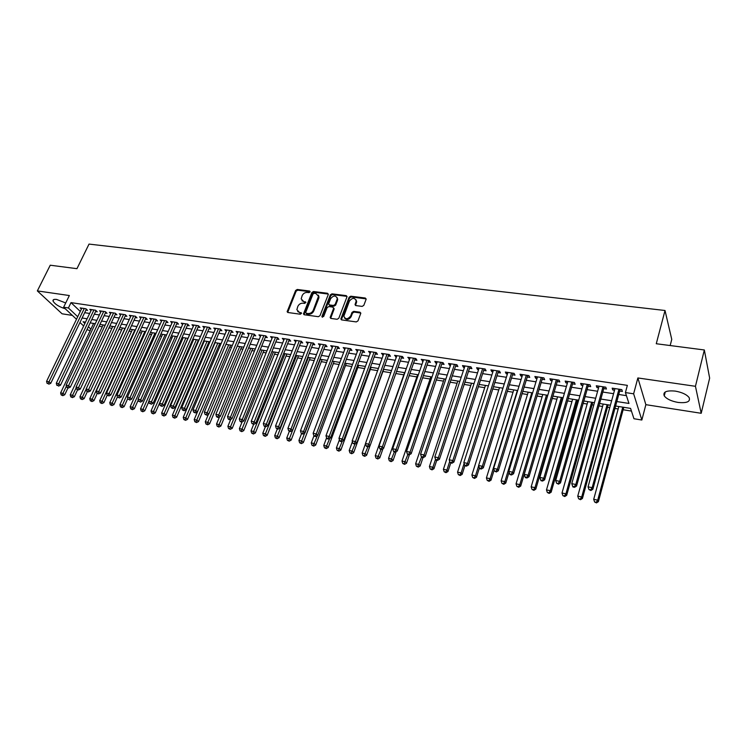 <?xml version="1.0" encoding="UTF-8"?>
<svg xmlns="http://www.w3.org/2000/svg" width="747" height="747" viewBox="0 0 747 747"><rect width="100%" height="100%" fill="white"/><g stroke="black" fill="none" stroke-linecap="round" stroke-linejoin="round"><path stroke-width="1.12" d="M310.126 291.937L309.622 291.022L297.241 289.462L295.625 290.462L287.147 311.704L287.931 312.507L300.369 314.226L301.583 313.18L299.407 312.367L296.858 309.706L297.838 306.382C298.968 304.169 300.714 303.095 303.077 303.17L304.692 303.385L305.897 302.348L303.73 301.545L301.181 298.893L302.152 295.635C303.273 293.431 305.009 292.366 307.372 292.432L308.987 292.637L310.126 291.937M675.241 391.101C666.436 390.298 662.766 391.904 664.251 395.891C666.66 399.01 671.254 401.195 678.033 402.428C686.904 403.296 690.601 401.69 689.136 397.609C686.68 394.491 682.048 392.315 675.241 391.101M65.717 302.965L56.613 299.444C53.952 299.108 52.748 299.622 53.018 300.985C54.764 304.122 58.854 306.718 65.288 308.791M362.136 306.401L363.817 305.364L366.086 299.37L365.292 298.025L350.801 296.204L349.129 297.222L340.865 318.941L341.715 319.912L356.282 321.92L357.981 320.883L360.81 313.217L359.951 312.19L353.704 311.359L352.014 312.395L350.642 316.009C347.635 319.567 345.375 319.604 343.853 316.14L349.447 301.06C352.481 297.521 354.732 297.483 356.216 300.966L355.04 304.599L355.899 305.588L362.136 306.401M704.337 349.969L709.65 378.131L701.2 413.287L695.448 386.302L704.337 349.969L656.268 343.741L665.017 310.5L89.024 244.092L76.95 268.677L50.245 265.213L37.35 290.91L69.35 295.541L63.626 307.232L68.407 307.96L71.002 302.619L627.359 385.359L625.416 392.567L633.633 393.809L641.85 420.019L633.951 418.74L630.58 408.394L615.509 406.004M695.448 386.302L637.863 377.954L633.633 393.809M328.25 294.589L327.513 293.272L313.535 291.517L311.901 292.516L303.487 313.908L304.29 314.758L318.334 316.691L319.996 315.682L328.25 294.589M331.995 293.842L346.235 295.625L347.075 296.587L338.811 318.259L337.13 319.286L330.986 318.437L330.155 317.503L333.582 308.446L332.835 307.101L328.801 306.569L327.139 307.587L323.638 316.551L321.957 316.317L330.342 294.85L331.995 293.842L332.49 294.561L346.72 296.354L346.235 295.625M37.35 290.91L62.094 313.805L72.356 315.402M85.905 310.098L87.595 310.36L85.942 308.772L80.172 307.895L81.404 309.071M95.569 311.564L97.269 311.826L95.625 310.229L89.799 309.351L91.041 310.556M105.327 313.049L107.045 313.31L105.42 311.704L99.528 310.817L100.789 312.041M115.187 314.543L116.924 314.804L115.309 313.198L109.361 312.302L110.631 313.553M125.16 316.056L126.915 316.317L125.319 314.711L119.305 313.805L120.575 315.075M135.235 317.578L137.009 317.848L135.422 316.233L129.343 315.318L130.632 316.625M145.422 319.128L147.215 319.399L145.646 317.774L139.502 316.849L140.8 318.185M155.721 320.687L157.533 320.958L155.983 319.333L149.764 318.399L151.081 319.763M166.133 322.265L167.963 322.545L166.422 320.911L160.147 319.968L161.473 321.359M176.656 323.862L178.514 324.142L176.992 322.508L170.633 321.546L171.978 322.975M187.301 325.477L189.178 325.757L187.665 324.114L181.25 323.152L182.595 324.609M198.058 327.102L199.953 327.391L198.469 325.748L191.97 324.768L193.333 326.262M208.945 328.755L210.859 329.044L209.384 327.391L202.82 326.402L204.192 327.933M219.945 330.426L221.887 330.716L220.43 329.063L213.791 328.054L215.173 329.623M231.075 332.107L233.036 332.406L231.607 330.744L224.884 329.735L226.285 331.341M242.336 333.816L244.316 334.114L242.896 332.452L236.108 331.425L237.518 333.069M253.719 335.543L255.726 335.851L254.325 334.17L247.453 333.134L248.891 334.815M265.241 337.289L267.267 337.597L265.885 335.917L258.938 334.871L260.395 336.552M276.885 339.054L278.939 339.371L277.585 337.681L270.554 336.626L272.029 338.316M288.678 340.847L290.751 341.155L289.416 339.465L282.301 338.391L283.813 340.109M300.602 342.649L302.703 342.966L301.386 341.276L294.187 340.184L295.728 341.911M312.666 344.479L314.795 344.806L313.507 343.106L306.214 342.005L307.783 343.741M324.88 346.328L327.027 346.655L325.757 344.955L318.39 343.835L319.977 345.59M337.233 348.205L339.409 348.532L338.167 346.823L330.706 345.693L332.331 347.458M349.736 350.1L351.94 350.436L350.716 348.718L343.172 347.579L344.825 349.353M362.388 352.024L364.62 352.36L363.425 350.632L355.787 349.484L357.468 351.277M375.199 353.957L377.459 354.302L376.292 352.575L368.551 351.407L370.269 353.21M388.169 355.927L390.457 356.272L389.308 354.536L381.484 353.359L383.22 355.18M401.298 357.916L403.613 358.271L402.493 356.524L394.565 355.329L396.34 357.169M414.585 359.933L416.929 360.287L415.836 358.541L407.815 357.327L409.617 359.176M428.04 361.968L430.412 362.332L429.357 360.577L421.224 359.354L423.063 361.221M441.664 364.041L444.063 364.405L443.036 362.65L434.81 361.408L435.856 363.154L436.687 363.285M455.465 366.133L457.892 366.497L456.893 364.732L448.555 363.481L449.573 365.236L450.469 365.376M469.433 368.243L471.899 368.616L470.927 366.852L462.486 365.582L463.476 367.347L464.429 367.487M483.58 370.391L486.082 370.773L485.139 368.999L476.595 367.711L477.548 369.476L478.575 369.634M497.913 372.566L500.443 372.949L499.538 371.175L490.882 369.868L491.806 371.642L492.899 371.801M512.433 374.77L514.991 375.153L514.123 373.369L505.355 372.043L506.242 373.827L507.409 374.004M527.139 376.992L529.735 377.394L528.904 375.601L520.015 374.256L520.864 376.049L522.106 376.236M542.042 379.252L544.675 379.653L543.872 377.861L534.871 376.497L535.683 378.29L537 378.496M557.141 381.549L559.802 381.95L559.045 380.148L549.923 378.776L550.698 380.568L552.098 380.783M572.445 383.865L575.143 384.275L574.415 382.464L565.171 381.073L565.918 382.875L567.384 383.099M587.945 386.218L590.681 386.629L589.999 384.817L580.624 383.407L581.334 385.209L582.884 385.452M603.66 388.599L606.433 389.019L605.789 387.198L596.293 385.769L596.956 387.581L598.59 387.833M71.002 302.619L80.274 311.434M84.663 312.694L89.659 313.46M94.327 314.179L99.407 314.954M104.085 315.673L109.258 316.467M113.955 317.176L119.221 317.989M123.927 318.708L129.296 319.529M134.002 320.248L139.474 321.089M144.199 321.808L149.764 322.667M154.498 323.386L160.166 324.254M164.91 324.982L170.68 325.869M175.442 326.598L181.316 327.494M186.087 328.222L192.072 329.147M196.853 329.875L202.951 330.809M207.741 331.547L213.95 332.49M218.75 333.227L225.071 334.198M229.889 334.936L236.323 335.917M241.15 336.654L247.705 337.663M252.542 338.4L259.218 339.427M264.065 340.165L270.862 341.211M275.718 341.949L282.646 343.013M287.511 343.76L294.561 344.834M299.444 345.581L306.625 346.683M311.518 347.43L318.829 348.55M323.731 349.307L331.182 350.446M336.094 351.193L343.685 352.36M348.606 353.116L356.338 354.293M361.268 355.049L369.149 356.263M374.088 357.019L382.109 358.243M387.058 358.999L395.238 360.25M400.196 361.016L408.525 362.286M413.493 363.051L421.98 364.349M426.957 365.115L435.604 366.432M440.59 367.197L449.405 368.551M454.4 369.317L463.373 370.689M468.378 371.455L477.529 372.856M482.534 373.621L491.862 375.05M496.876 375.816L506.382 377.272M511.415 378.047L521.089 379.523M526.131 380.298L536.001 381.81M541.043 382.585L551.099 384.117M556.151 384.892L566.403 386.46M571.464 387.235L581.913 388.842M586.983 389.617L597.637 391.251M602.708 392.026L613.567 393.688M618.647 394.463L626.425 395.658M619.59 391.008L622.4 391.437L621.793 389.617L612.167 388.16L612.792 389.981L614.51 390.242M99.08 326.271L102.274 326.775M108.959 327.84L111.919 328.316M118.95 329.427L121.677 329.866M129.044 331.042L131.528 331.435M139.241 332.667L141.482 333.022M149.559 334.311L151.548 334.628M159.989 335.973L161.716 336.243M170.54 337.653L172.006 337.887M181.204 339.353L182.399 339.54M191.979 341.071L192.903 341.211M197.553 341.958L198.086 342.042M202.885 342.808L203.529 342.901M208.189 343.648L209.104 343.797M218.936 345.357L220.244 345.572M229.805 347.094L231.523 347.364M240.795 348.84L242.924 349.185M251.907 350.614L254.456 351.015M263.149 352.407L266.119 352.873M274.513 354.218L277.931 354.76M286.017 356.048L289.873 356.664M297.642 357.897L301.956 358.588M309.407 359.774L314.188 360.53M321.303 361.669L326.57 362.51M333.339 363.584L339.101 364.499M345.525 365.526L351.781 366.525M357.841 367.487L364.62 368.57M370.316 369.476L377.618 370.643M382.931 371.483L390.774 372.734M395.742 373.528L403.8 374.807M409.076 375.648L416.873 376.89M422.578 377.805L430.104 379M436.248 379.98L443.494 381.129M450.086 382.184L457.061 383.295M464.111 384.416L470.787 385.48M478.313 386.675L484.7 387.693M492.693 388.972L498.772 389.943M507.269 391.288L513.04 392.212M522.032 393.641L527.475 394.509M536.99 396.031L542.107 396.844M552.145 398.44L556.926 399.206M561.847 399.99L562.435 400.084M567.505 400.887L571.931 401.597M576.861 402.381L577.991 402.558M583.08 403.371L587.142 404.015M592.072 404.799L593.762 405.07M598.851 405.882L602.558 406.471M607.498 407.255L609.757 407.619M614.846 408.432L618.171 408.954M623.119 409.748L631.448 411.074M92.749 323.292L93.375 323.89M670.171 345.544L671.758 339.39L665.017 310.5M637.863 377.954L645.856 404.669L701.2 413.287M645.856 404.669L641.85 420.019M90.256 330.463L88.071 330.109L87.147 329.24M616.723 401.531L628.965 403.445L625.416 392.567M82.114 317.998L87.11 318.782M91.788 319.511L96.867 320.304M101.555 321.033L106.728 321.845M111.424 322.573L116.7 323.404M121.406 324.133L126.775 324.973M131.491 325.711L136.962 326.57M141.687 327.307L147.262 328.176M151.996 328.913L157.673 329.8M162.426 330.548L168.196 331.444M172.959 332.191L178.841 333.115M183.613 333.853L189.607 334.796M194.388 335.543L200.485 336.495M205.285 337.242L211.494 338.214M216.303 338.961L222.634 339.95M227.452 340.707L233.895 341.715M238.723 342.471L245.277 343.489M250.124 344.246L256.809 345.291M261.655 346.048L268.462 347.112M273.327 347.878L280.256 348.961M285.13 349.717L292.189 350.819M297.073 351.585L304.262 352.705M309.155 353.471L316.485 354.62M321.387 355.385L328.848 356.552M333.769 357.318L341.37 358.504M346.291 359.279L354.031 360.484M358.971 361.259L366.861 362.491M371.801 363.257L379.84 364.517M384.789 365.292L392.978 366.572M397.946 367.347L406.284 368.654M411.261 369.429L419.758 370.755M424.744 371.53L433.4 372.884M438.396 373.668L447.21 375.041M452.215 375.825L461.207 377.235M466.221 378.01L475.381 379.448M480.396 380.232L489.733 381.689M494.766 382.473L504.281 383.958M509.314 384.752L519.006 386.264M524.058 387.049L533.937 388.599M538.989 389.383L549.064 390.961M554.125 391.745L564.396 393.352M569.466 394.145L579.933 395.779M585.004 396.573L595.676 398.244M600.756 399.038L611.634 400.737M68.407 307.96L77.716 316.728M83.664 325.981L79.948 322.508M76.493 319.268L63.626 307.232M85.503 322.144L83.076 321.761L84.878 323.451M88.351 326.719L90.891 329.119M610.411 405.201L599.524 403.483M594.435 402.67L583.752 400.98M578.673 400.177L568.196 398.524M563.117 397.721L552.845 396.097M547.775 395.294L537.691 393.697M532.639 392.894L522.741 391.325M517.69 390.532L507.988 388.991M502.946 388.197L493.422 386.694M488.389 385.891L479.042 384.416M474.018 383.622L464.849 382.165M459.835 381.372L450.833 379.952M445.828 379.159L436.995 377.758M431.999 376.974L423.334 375.601M418.348 374.807L409.842 373.463M404.865 372.678L396.517 371.362M391.549 370.568L383.351 369.27M378.393 368.486L370.353 367.216M365.404 366.432L357.514 365.19M352.575 364.405L344.825 363.182M339.894 362.398L332.294 361.193M327.373 360.418L319.903 359.232M315.001 358.457L307.671 357.299M302.768 356.524L295.569 355.385M290.686 354.61L283.617 353.49M278.743 352.724L271.805 351.622M266.94 350.857L260.133 349.773M255.278 349.008L248.592 347.953M243.746 347.187L237.182 346.141M232.354 345.385L225.902 344.358M221.084 343.601L214.753 342.593M209.944 341.837L203.726 340.856M198.926 340.09L192.829 339.129M188.039 338.372L182.044 337.42M177.272 336.664L171.39 335.739M166.618 334.983L160.848 334.068M156.095 333.311L150.418 332.415M145.674 331.668L140.1 330.781M135.375 330.034L129.903 329.166M125.179 328.428L119.809 327.569M115.103 326.831L109.828 325.991M105.131 325.253L99.949 324.431M95.261 323.694L90.172 322.881M248.863 334.805L215.864 414.342L218.759 414.912L220.29 416.434L254.353 334.198M260.329 336.542L260.89 335.16M271.917 338.307L272.487 336.916M283.645 340.081L284.215 338.68M295.513 341.883L296.073 340.473M307.521 343.704L308.081 342.285M319.669 345.544L320.22 344.115M331.967 347.402L332.508 345.973M344.404 349.288L344.946 347.85M356.991 351.202L357.542 349.745M369.737 353.135L370.279 351.669M382.641 355.086L383.174 353.611M395.695 357.066L396.227 355.581M408.917 359.074L409.449 357.58M422.298 361.1L422.821 359.596M435.856 363.154L436.369 361.641M449.573 365.236L450.096 363.714M463.476 367.347L463.98 365.806M477.548 369.476L478.052 367.926M491.806 371.642L492.301 370.082M506.242 373.827L506.737 372.258M520.864 376.049L521.359 374.462M535.683 378.29L536.169 376.693M550.698 380.568L551.183 378.962M565.918 382.875L566.385 381.259M581.334 385.209L581.801 383.584M596.956 387.581L597.413 385.938M612.792 389.981L613.25 388.328M301.984 300.752L303.73 301.545M305.336 301.76L305.859 302.47L304.244 302.264M297.689 311.574L299.407 312.367M301.022 312.582L301.545 313.292L299.93 313.068M309.622 291.022L310.136 291.741L297.764 290.181L296.148 291.181L287.688 312.442M328.335 294.085L314.039 292.236L312.405 293.235L304.01 314.683M314.188 293.291L313.04 294.001L305.738 312.367L306.242 313.301L307.96 313.535C310.35 313.619 312.106 312.545 313.236 310.294L318.493 296.298L315.897 293.506L314.188 293.291M306.093 313.264L306.765 314.001L306.242 313.301M318.222 295.084L318.997 297.017L318.726 298.417L313.759 311.004C312.629 313.254 310.864 314.328 308.474 314.244L306.765 314.001M333.666 307.913L334.086 309.155L330.66 318.343M332.49 294.561L330.837 295.579L322.405 317.251M337.037 299.538L337.261 298.473C335.748 295.158 333.526 295.233 330.604 298.707L328.605 304.01L329.436 304.925L333.47 305.458L335.142 304.44L337.037 299.538L337.532 300.257L337.065 297.437M329.11 304.832L329.941 305.644L329.436 304.925M337.532 300.257L335.636 305.159L333.974 306.177L329.941 305.644M356.03 299.827L356.692 301.695L355.516 305.476M344.554 318.017C346.739 320.267 348.933 319.837 351.127 316.719L350.642 316.009M360.81 313.04L354.19 312.087L352.5 313.114L351.127 316.719M366.161 298.884L351.277 296.933L349.605 297.95L341.37 319.809M93.599 323.423L60.61 392.894L63 393.38L64.718 394.789L67.958 387.945M62.113 395.098L61.151 394.911L62.804 395.667L62.113 395.098L66.39 386.218M61.151 394.911L60.61 392.894M64.718 394.789L62.804 395.667M84.252 308.511L48.985 381.838L46.566 381.372L81.853 308.156M86.363 309.174L50.759 383.304L48.985 381.838L48.088 383.603L47.117 383.416L48.088 383.603M48.798 384.191L50.759 383.304M46.566 381.372L47.117 383.416M103.142 324.936L70.227 394.818L72.646 395.303L74.345 396.722L77.585 389.831M71.749 397.03L70.778 396.844L72.431 397.6L71.749 397.03L76.213 387.721M70.778 396.844L70.227 394.818M74.345 396.722L72.431 397.6M112.788 326.458L79.948 396.76L82.394 397.245L84.084 398.665L87.315 391.717M81.488 398.991L80.508 398.795L82.161 399.552L81.488 398.991L86.129 389.234M80.508 398.795L79.948 396.76M84.084 398.665L82.161 399.552M122.536 328.008L89.771 398.721L92.245 399.215L93.926 400.635L97.222 393.492M91.33 400.962L90.34 400.765L92.002 401.531L91.33 400.962L124.992 328.391M90.34 400.765L89.771 398.721M93.926 400.635L92.002 401.531M132.387 329.567L99.706 400.709L102.208 401.204L103.87 402.633L107.232 395.284M101.275 402.96L100.275 402.764L101.947 403.529L101.275 402.96L134.862 329.959M100.275 402.764L99.706 400.709M103.87 402.633L101.947 403.529M93.926 309.977L58.733 383.734L56.286 383.258L91.498 309.603M96.027 310.612L60.498 385.209L58.733 383.734L57.827 385.508L56.847 385.321L57.827 385.508M58.527 386.096L60.498 385.209M56.286 383.258L56.847 385.321M103.693 311.443L68.584 385.657L66.109 385.172L101.247 311.079M105.794 312.078L70.33 387.133L68.584 385.657L67.66 387.441L66.679 387.245L67.66 387.441M68.369 388.02L70.33 387.133M66.109 385.172L66.679 387.245M113.572 312.937L78.538 387.6L76.035 387.114L111.098 312.563M115.664 313.544L80.284 389.075L78.538 387.6L77.613 389.383L76.614 389.187L77.613 389.383M78.314 389.971L80.284 389.075M76.035 387.114L76.614 389.187M123.554 314.44L88.613 389.56L86.082 389.066L121.051 314.067M125.636 315.038L90.34 391.036L88.613 389.56L87.67 391.353L86.661 391.157L87.67 391.353M88.361 391.951L90.34 391.036M86.082 389.066L86.661 391.157M142.341 331.136L109.753 402.708L112.274 403.212L113.927 404.641L117.419 396.956M111.34 404.977L110.323 404.781L112.003 405.546L111.34 404.977L144.843 331.537M110.323 404.781L109.753 402.708M113.927 404.641L112.003 405.546M133.648 315.962L98.791 391.54L96.232 391.045L131.117 315.589M135.73 316.541L100.509 393.025L98.791 391.54L97.848 393.352L96.821 393.146L97.848 393.352M98.529 393.94L100.509 393.025M96.232 391.045L96.821 393.146M152.407 332.732L119.903 404.734L122.452 405.248L124.095 406.676L127.774 398.487M121.509 407.022L120.482 406.816L122.163 407.591L121.509 407.022L154.937 333.134M120.482 406.816L119.903 404.734M124.095 406.676L122.163 407.591M143.854 317.503L109.09 393.548L106.504 393.043L141.286 317.12M145.926 318.063L110.789 395.032L109.09 393.548L108.128 395.359L107.092 395.163L108.128 395.359M108.81 395.957L110.789 395.032M106.504 393.043L107.092 395.163M162.575 334.339L130.165 406.788L132.751 407.302L134.367 408.74L138.251 400.037M131.789 409.085L130.753 408.88L132.434 409.655L131.789 409.085L165.134 334.74M130.753 408.88L130.165 406.788M134.367 408.74L132.434 409.655M154.162 319.062L119.501 395.574L116.887 395.07L151.576 318.67M156.235 319.595L121.182 397.068L119.501 395.574L118.53 397.404L117.484 397.199L118.53 397.404M119.203 397.992L121.182 397.068M116.887 395.07L117.484 397.199M172.856 335.963L140.539 408.861L143.153 409.384L144.759 410.822L148.84 401.587M142.182 411.167L141.136 410.962L142.826 411.746L142.182 411.167L175.442 336.374M141.136 410.962L140.539 408.861M144.759 410.822L142.826 411.746M164.592 320.631L130.034 397.628L127.392 397.115L161.968 320.239M166.656 321.154L131.696 399.122L130.034 397.628L129.044 399.458L127.989 399.253L129.044 399.458M129.717 400.056L131.696 399.122M127.392 397.115L127.989 399.253M183.239 337.607L151.034 410.953L153.677 411.485L155.264 412.923L187.88 338.344M152.696 413.278L151.641 413.072L153.331 413.857L152.696 413.278L185.854 338.027M151.641 413.072L151.034 410.953M155.264 412.923L153.331 413.857M175.134 322.228L140.679 399.701L138.008 399.178L172.482 321.826M177.188 322.723L142.332 401.195L140.679 399.701L139.689 401.541L138.615 401.335L139.689 401.541M140.352 402.138L142.332 401.195M138.008 399.178L138.615 401.335M193.744 339.269L161.651 413.072L164.321 413.605L165.89 415.052L198.394 340.006M163.322 415.416L162.258 415.201L163.957 415.995L163.322 415.416L196.396 339.689M162.258 415.201L161.651 413.072M165.89 415.052L163.957 415.995M185.788 323.834L151.454 401.802L148.746 401.27L183.118 323.432M187.842 324.31L153.088 403.305L151.454 401.802L150.446 403.651L149.363 403.436L150.446 403.651M151.099 404.248L153.088 403.305M148.746 401.27L149.363 403.436M204.37 340.949L172.38 415.22L175.078 415.752L176.637 417.2L209.029 341.687M174.07 417.573L172.996 417.358L174.695 418.152L174.07 417.573L207.04 341.379M172.996 417.358L172.38 415.22M176.637 417.2L174.695 418.152M196.573 325.459L162.351 403.922L159.615 403.389L193.865 325.048M198.618 325.916L163.966 405.425L162.351 403.922L161.324 405.78L160.231 405.565L161.978 406.387L161.324 405.78M161.978 406.387L163.966 405.425M159.615 403.389L160.231 405.565M215.108 342.649L183.23 417.386L185.966 417.928L187.506 419.375L219.777 343.387M184.948 419.758L183.855 419.534L185.564 420.337L184.948 419.758L217.807 343.078M183.855 419.534L183.23 417.386M187.506 419.375L185.564 420.337M207.47 327.102L173.369 406.069L170.605 405.528L204.734 326.691M209.515 327.531L174.966 407.573L173.369 406.069L172.342 407.937L171.231 407.722L172.977 408.544L172.342 407.937M172.977 408.544L174.966 407.573M170.605 405.528L171.231 407.722M218.488 328.764L184.518 408.245L181.717 407.694L215.724 328.353M220.533 329.175L186.106 409.748L184.518 408.245L183.473 410.122L182.352 409.898L184.107 410.729L183.473 410.122M184.107 410.729L186.106 409.748M181.717 407.694L182.352 409.898M229.637 330.445L195.798 410.439L192.969 409.888L226.836 330.025M231.673 330.828L197.367 411.952L195.798 410.439L194.743 412.325L193.613 412.111L195.369 412.932L194.743 412.325M195.369 412.932L197.367 411.952M192.969 409.888L193.613 412.111M225.958 344.367L194.211 419.571L196.975 420.122L198.497 421.579L230.636 345.114M195.938 421.962L194.836 421.738L196.545 422.541L195.938 421.962L228.694 344.806M194.836 421.738L194.211 419.571M198.497 421.579L196.545 422.541M208.422 414.352L205.313 421.794L208.105 422.344L209.608 423.801L241.626 346.851M207.059 424.193L205.939 423.969L207.666 424.772L207.059 424.193L239.703 346.543M205.939 423.969L205.313 421.794M209.608 423.801L207.666 424.772M219.525 416.817L216.537 424.035L219.366 424.595L220.851 426.061L252.738 348.606M218.311 426.453L217.181 426.229L218.908 427.032L218.311 426.453L250.833 348.307M217.181 426.229L216.537 424.035M220.851 426.061L218.908 427.032M240.917 332.154L207.218 412.661L204.351 412.101L238.088 331.724M242.952 332.508L208.758 414.183L207.218 412.661L206.144 414.557L204.995 414.333L206.76 415.164L206.144 414.557M206.76 415.164L208.758 414.183M204.351 412.101L204.995 414.333M230.758 419.31L227.9 426.304L230.758 426.873L232.224 428.339L263.971 350.38M229.693 428.741L228.545 428.507L230.281 429.32L229.693 428.741L262.085 350.091M228.545 428.507L227.9 426.304M232.224 428.339L230.281 429.32M252.318 333.872L218.759 414.912L217.676 416.817L216.518 416.593L217.134 417.2L218.292 417.424L217.676 416.817M218.292 417.424L220.29 416.434M215.864 414.342L216.518 416.593M242.121 421.85L239.395 428.601L242.289 429.17L243.737 430.636L275.335 352.182M241.206 431.047L240.048 430.814L241.785 431.635L241.206 431.047L273.477 351.884M240.048 430.814L239.395 428.601M243.737 430.636L241.785 431.635M263.859 335.608L230.45 417.19L227.518 416.621L260.964 335.179M265.885 335.917L231.953 418.712L230.45 417.19L229.348 419.104L228.18 418.88L228.778 419.487L229.955 419.711L229.348 419.104M229.955 419.711L231.953 418.712M227.518 416.621L228.18 418.88M253.644 424.361L251.02 430.916L253.952 431.505L255.371 432.971L286.829 354.003M252.85 433.381L251.683 433.148L253.429 433.97L252.85 433.381L284.99 353.714M251.683 433.148L251.02 430.916M255.371 432.971L253.429 433.97M275.531 337.373L242.271 419.487L239.301 418.918L272.599 336.934M277.539 337.672L243.755 421.019L242.271 419.487L241.16 421.42L239.974 421.187L240.571 421.794L241.757 422.027L241.16 421.42M241.757 422.027L243.755 421.019M239.301 418.918L239.974 421.187M265.4 426.668L262.785 433.269L265.745 433.858L267.155 435.333L298.455 355.843M264.634 435.753L263.458 435.51L265.204 436.341L264.634 435.753L296.634 355.553M263.458 435.51L262.785 433.269M267.155 435.333L265.204 436.341M287.334 339.157L254.241 421.822L251.235 421.233L284.374 338.708M289.322 339.455L255.707 423.353L254.241 421.822L253.121 423.764L251.916 423.53L253.709 424.371L253.121 423.764M253.709 424.371L255.707 423.353M251.235 421.233L251.916 423.53M277.286 429.002L274.691 435.641L277.688 436.239L279.07 437.714L310.21 357.701M276.567 438.144L275.363 437.901L277.118 438.732L276.567 438.144L308.418 357.421M275.363 437.901L274.691 435.641M279.07 437.714L277.118 438.732M318.652 295.653L318.549 296.382M299.286 340.959L266.362 424.184L263.317 423.586L296.288 340.501M301.246 341.248L267.8 425.715L266.362 424.184L265.222 426.135L263.999 425.893L264.578 426.509L265.801 426.742L265.222 426.135M265.801 426.742L267.8 425.715M263.317 423.586L263.999 425.893M289.322 431.355L286.736 438.05L289.771 438.657L291.134 440.132L322.106 359.587M288.631 440.571L287.418 440.328L289.182 441.16L288.631 440.571L320.342 359.307M287.418 440.328L286.736 438.05M291.134 440.132L289.182 441.16M311.368 342.78L278.622 426.574L275.54 425.967L308.334 342.322M313.31 343.069L280.041 428.106L278.622 426.574L277.464 428.535L276.231 428.292L278.033 429.142L277.464 428.535M278.033 429.142L280.041 428.106M275.54 425.967L276.231 428.292M301.555 433.615L298.931 440.487L302.003 441.094L303.338 442.579L334.142 361.483M300.845 443.018L299.622 442.775L301.386 443.606L300.845 443.018L332.396 361.212M299.622 442.775L298.931 440.487M303.338 442.579L301.386 443.606M323.61 344.628L291.031 428.993L287.912 428.386L320.538 344.162M325.515 344.918L292.432 430.533L291.031 428.993L289.864 430.963L288.622 430.72L290.424 431.579L289.864 430.963M290.424 431.579L292.432 430.533M287.912 428.386L288.622 430.72M313.964 435.79L311.266 442.952L314.375 443.569L315.692 445.053L346.309 363.415M313.208 445.501L311.966 445.249L313.74 446.09L313.208 445.501L317.363 435.632M311.966 445.249L311.266 442.952M315.692 445.053L313.74 446.09M326.588 437.826L323.759 445.445L326.906 446.071L328.194 447.556L358.635 365.358M325.72 448.013L324.469 447.761L326.243 448.602L325.72 448.013L329.754 438.386M324.469 447.761L323.759 445.445M328.194 447.556L326.243 448.602M339.418 439.759L336.402 447.967L339.586 448.602L340.856 450.086L371.091 367.337M338.391 450.553L337.112 450.301L338.895 451.151L338.391 450.553L342.294 441.188M337.112 450.301L336.402 447.967M340.856 450.086L338.895 451.151M335.982 346.496L303.599 431.439L300.443 430.823L332.873 346.029M337.868 346.776L304.972 432.98L303.599 431.439L302.414 433.419L301.153 433.167L301.704 433.783L302.965 434.035L302.414 433.419M302.965 434.035L304.972 432.98M300.443 430.823L301.153 433.167M348.513 348.382L316.326 433.914L313.133 433.297L345.366 347.906M350.371 348.662L317.671 435.464L316.326 433.914L315.122 435.912L313.843 435.66L314.384 436.276L315.664 436.528L315.122 435.912M315.664 436.528L317.671 435.464M313.133 433.297L313.843 435.66M361.193 350.296L329.203 436.425L325.972 435.79L358.009 349.82M363.023 350.576L330.529 437.975L329.203 436.425L327.989 438.424L326.7 438.172L327.233 438.797L328.521 439.049L327.989 438.424M328.521 439.049L330.529 437.975M325.972 435.79L326.7 438.172M352.397 441.71L349.194 450.525L352.425 451.169L353.667 452.654L383.706 369.326M351.211 453.13L349.923 452.869L351.706 453.718L351.211 453.13L355.002 444.035M349.923 452.869L349.194 450.525M353.667 452.654L351.706 453.718M374.032 352.239L342.247 438.965L338.97 438.33L370.801 351.744M375.834 352.509L343.545 440.515L342.247 438.965L341.015 440.982L339.708 440.721L340.23 441.346L341.538 441.598L341.015 440.982M341.538 441.598L343.545 440.515M338.97 438.33L339.708 440.721M365.535 443.662L362.155 453.112L365.423 453.756L366.637 455.25L370.017 445.735M364.191 455.735L362.883 455.474L364.676 456.333L364.191 455.735L367.907 446.771M362.883 455.474L362.155 453.112M366.637 455.25L364.676 456.333M387.021 354.19L355.46 441.542L352.145 440.889L383.762 353.704M388.795 354.461L356.73 443.092L355.46 441.542L354.209 443.559L352.883 443.307L354.722 444.185L354.209 443.559M354.722 444.185L356.73 443.092M352.145 440.889L352.883 443.307M404.566 372.632L375.274 455.726L378.58 456.389L379.765 457.883L382.996 448.686M377.338 458.369L376.012 458.107L377.814 458.966L377.338 458.369L381.054 449.349M376.012 458.107L375.274 455.726M379.765 457.883L377.814 458.966M400.177 356.179L368.841 444.148L365.479 443.494L396.872 355.684M401.923 356.44L370.082 445.707L368.841 444.148L367.571 446.183L366.226 445.922L366.73 446.538L368.075 446.799L367.571 446.183M368.075 446.799L370.082 445.707M365.479 443.494L366.226 445.922M417.629 374.695L388.552 458.378L391.904 459.05L393.062 460.544L396.134 451.674M390.644 461.048L389.308 460.778L391.111 461.637L390.644 461.048L394.36 451.954M389.308 460.778L388.552 458.378M393.062 460.544L391.111 461.637M413.493 358.187L382.389 446.781L378.981 446.118L410.15 357.682M415.211 358.448L383.603 448.349L382.389 446.781L381.11 448.835L379.747 448.564L380.232 449.19L381.596 449.451L381.11 448.835M381.596 449.451L383.603 448.349M378.981 446.118L379.747 448.564M430.86 376.787L402.007 461.067L405.397 461.739L406.527 463.243L409.431 454.708M404.118 463.747L402.764 463.476L404.575 464.345L404.118 463.747L407.834 454.596M402.764 463.476L402.007 461.067M406.527 463.243L404.575 464.345M444.25 378.906L415.631 463.784L419.058 464.475L420.169 465.969L422.979 457.575M417.769 466.492L416.396 466.212L418.208 467.09L417.769 466.492L421.569 457.015M416.396 466.212L415.631 463.784M420.169 465.969L418.208 467.09M457.799 381.054L429.422 466.539L432.905 467.23L433.97 468.733L436.771 460.273M431.589 469.265L430.197 468.985L432.018 469.863L431.589 469.265L432.905 467.23L435.52 459.302M430.197 468.985L429.422 466.539M433.97 468.733L432.018 469.863M426.976 360.222L396.115 449.461L392.67 448.788L423.586 359.709M428.657 360.474L397.292 451.02L396.115 449.461L394.818 451.515L393.436 451.244L393.912 451.87L395.294 452.14L394.818 451.515M395.294 452.14L397.292 451.02M392.67 448.788L393.436 451.244M440.627 362.286L410.019 452.168L406.527 451.487L437.2 361.763M442.28 362.528L411.167 453.737L410.019 452.168L408.702 454.241L407.302 453.961L407.769 454.587L409.16 454.858L408.702 454.241M409.16 454.858L411.167 453.737M406.527 451.487L407.302 453.961M454.456 364.368L424.1 454.914L420.561 454.223L450.983 363.845M456.072 364.611L425.22 456.482L424.1 454.914L422.765 456.996L421.355 456.716L421.803 457.341L423.222 457.622L422.765 456.996M423.222 457.622L425.22 456.482M420.561 454.223L421.355 456.716M471.525 383.23L443.401 469.331L446.921 470.031L447.957 471.534L450.73 463.019M445.585 472.076L444.185 471.787L446.006 472.674L445.585 472.076L446.921 470.031L449.722 461.422M444.185 471.787L443.401 469.331M447.957 471.534L446.006 472.674M468.462 366.478L438.377 457.687L434.791 456.996L464.942 365.946M470.04 366.721L439.46 459.265L438.377 457.687L437.023 459.788L435.585 459.508L436.024 460.133L437.462 460.413L437.023 459.788M437.462 460.413L439.46 459.265M434.791 456.996L435.585 459.508M485.429 385.424L457.556 472.16L461.123 472.87L462.132 474.373L464.923 465.642M459.769 474.924L458.35 474.634L460.18 475.522L459.769 474.924L461.123 472.87L464.102 463.551M458.35 474.634L457.556 472.16M462.132 474.373L460.18 475.522M482.646 368.616L452.831 460.507L449.199 459.797L479.079 368.084M484.187 368.85L453.896 462.085L452.831 460.507L451.468 462.617L450.011 462.328L451.888 463.243L451.468 462.617M451.888 463.243L453.896 462.085M449.199 459.797L450.011 462.328M499.5 387.656L471.889 475.017L475.503 475.736L476.483 477.249L479.397 467.967M474.14 477.8L472.692 477.51L474.532 478.407L474.14 477.8L475.503 475.736L478.668 465.698M472.692 477.51L471.889 475.017M476.483 477.249L474.532 478.407M497.007 370.792L467.491 463.364L463.812 462.645L493.403 370.241M498.52 371.016L468.509 464.942L467.491 463.364L466.1 465.484L464.625 465.194L465.036 465.82L466.511 466.109L466.1 465.484M466.511 466.109L468.509 464.942M463.812 462.645L464.625 465.194M513.749 389.906L486.418 477.921L490.079 478.65L491.022 480.162L494.141 470.068M488.697 480.723L487.231 480.433L489.07 481.329L488.697 480.723L490.079 478.65L517.344 390.476M487.231 480.433L486.418 477.921M491.022 480.162L489.07 481.329M511.564 372.986L482.338 466.259L478.612 465.53L507.904 372.436M513.03 373.211L483.328 467.837L482.338 466.259L480.928 468.388L479.434 468.089L479.835 468.724L481.329 469.013L480.928 468.388M481.329 469.013L483.328 467.837M478.612 465.53L479.434 468.089M528.185 392.194L501.134 480.863L504.851 481.6L505.756 483.113L509.071 472.188M503.441 483.683L501.956 483.384L503.805 484.289L503.441 483.683L504.851 481.6L531.827 392.763M501.956 483.384L501.134 480.863M505.756 483.113L503.805 484.289M526.308 375.209L497.39 469.191L493.608 468.453L522.601 374.649M527.737 375.424L498.342 470.769L497.39 469.191L495.961 471.329L494.449 471.03L496.344 471.964L495.961 471.329M496.344 471.964L498.342 470.769M493.608 468.453L494.449 471.03M542.808 394.5L516.056 483.841L519.809 484.588L520.687 486.101L547.719 395.284M518.39 486.689L516.887 486.381L518.735 487.287L518.39 486.689L519.809 484.588L546.487 395.088M516.887 486.381L516.056 483.841M520.687 486.101L518.735 487.287M541.239 377.459L512.647 472.16L508.819 471.413L537.485 376.899M542.63 377.674L513.562 473.747L512.647 472.16L511.2 474.317L509.669 474.009L510.033 474.644L511.564 474.943L511.2 474.317M511.564 474.943L513.562 473.747M508.819 471.413L509.669 474.009M557.617 396.844L531.164 486.857L534.973 487.614L535.814 489.136L562.528 397.628M533.535 489.724L532.013 489.416L533.872 490.331L533.535 489.724L534.973 487.614L561.352 397.441M532.013 489.416L531.164 486.857M535.814 489.136L533.872 490.331M556.375 379.747L528.12 475.167L524.226 474.41L552.575 379.168M557.729 379.952L528.988 476.754L528.12 475.167L526.644 477.342L525.085 477.034L525.44 477.669L526.999 477.968L526.644 477.342M526.999 477.968L528.988 476.754M524.226 474.41L525.085 477.034M572.622 399.225L546.487 489.911L550.343 490.686L551.146 492.198L577.543 400M548.886 492.805L547.336 492.497L549.204 493.412L548.886 492.805L550.343 490.686L576.404 399.822M547.336 492.497L546.487 489.911M551.146 492.198L549.204 493.412M571.716 382.062L543.797 478.229L539.857 477.454L567.86 381.474M573.024 382.259L544.628 479.817L543.797 478.229L542.303 480.405L540.725 480.097L541.061 480.732L542.639 481.04L542.303 480.405M542.639 481.04L544.628 479.817M539.857 477.454L540.725 480.097M587.824 401.625L562.005 493.011L565.927 493.795L566.684 495.317L592.744 402.409M564.443 495.933L562.874 495.616L564.741 496.531L564.443 495.933L565.927 493.795L591.652 402.231M562.874 495.616L562.005 493.011M566.684 495.317L564.741 496.531M587.254 384.406L559.69 481.32L555.703 480.545L583.351 383.818M588.524 384.593L560.493 482.917L559.69 481.32L558.177 483.514L556.58 483.206L558.495 484.149L558.177 483.514M558.495 484.149L560.493 482.917M555.703 480.545L556.58 483.206M603.221 404.062L577.748 496.157L581.717 496.951L582.436 498.464L608.161 404.846M580.214 499.099L578.626 498.772L580.503 499.696L580.214 499.099L581.717 496.951L607.106 404.678M578.626 498.772L577.748 496.157M582.436 498.464L580.503 499.696M603.006 386.778L575.816 484.467L571.763 483.673L599.047 386.18M604.23 386.965L576.572 486.054L575.816 484.467L574.275 486.671L572.66 486.353L572.958 486.988L574.583 487.305L574.275 486.671M574.583 487.305L576.572 486.054M571.763 483.673L572.66 486.353M618.824 406.536L593.706 499.341L597.721 500.145L598.403 501.667L623.773 407.311M596.199 502.301L594.593 501.984L596.47 502.908L596.199 502.301L597.721 500.145L622.765 407.152M594.593 501.984L593.706 499.341M598.403 501.667L596.47 502.908M618.974 389.187L592.166 487.651L588.057 486.848L614.968 388.589M620.15 389.364L592.875 489.238L592.166 487.651L590.606 489.864L588.963 489.546L590.886 490.499L590.606 489.864M590.886 490.499L592.875 489.238M588.057 486.848L588.963 489.546M287.772 311.891L287.24 311.191M296.148 291.181L295.625 290.462M297.764 290.181L297.241 289.462M304.094 314.132L303.571 313.432M312.405 293.235L311.901 292.516M314.039 292.236L313.535 291.517M328.008 294.001L327.513 293.272M308.474 314.244L307.96 313.535M313.759 311.004L313.236 310.294M318.726 298.417L318.213 297.698M330.744 317.792L330.239 317.083M334.086 309.155L333.582 308.446M322.461 317.027L321.957 316.317M330.837 295.579L330.342 294.85M333.974 306.177L333.47 305.458M335.636 305.159L335.142 304.44M355.591 304.972L355.114 304.244M356.478 302.628L356.002 301.9M352.5 313.114L352.014 312.395M354.19 312.087L353.704 311.359M360.428 312.909L359.951 312.19M341.444 319.268L340.949 318.549M349.605 297.95L349.129 297.222M351.277 296.933L350.801 296.204M365.759 298.753L365.292 298.025M85.793 308.744L86.316 309.249M95.457 310.201L95.971 310.705M105.215 311.676L105.729 312.181M115.085 313.161L115.598 313.675M125.057 314.674L125.561 315.178M135.132 316.186L135.637 316.7M145.329 317.727L145.824 318.241M155.628 319.286L156.123 319.8M166.039 320.855L166.534 321.369M176.572 322.443L177.058 322.965M187.217 324.049L187.693 324.572M197.983 325.673L198.459 326.196M208.871 327.317L209.337 327.84M219.879 328.979L220.337 329.502M231.01 330.66L231.467 331.182M242.271 332.359L242.728 332.882M253.663 334.077L254.111 334.609M265.185 335.814L265.624 336.346M276.838 337.569L277.277 338.102M288.631 339.353L289.061 339.885M300.565 341.146L300.985 341.687M312.638 342.976L313.049 343.508M324.852 344.815L325.253 345.357M337.214 346.683L337.607 347.224M349.717 348.569L350.11 349.11M362.379 350.474L362.762 351.025M375.199 352.407L375.573 352.957M388.169 354.367L388.533 354.918M401.307 356.347L401.662 356.898M414.594 358.355L414.94 358.905M428.059 360.39L428.395 360.941M441.692 362.444L442.019 362.995M455.493 364.527L455.81 365.087M469.471 366.637L469.779 367.197M483.935 369.317L483.645 368.775L483.925 369.335M497.969 370.932L498.258 371.502M512.498 373.127L512.769 373.687M527.214 375.349L527.475 375.909M542.117 377.59L542.378 378.159M557.225 379.878L557.467 380.447M572.529 382.184L572.762 382.753M588.048 384.528L588.262 385.097M603.763 386.899L603.968 387.469M619.702 389.299L619.898 389.878M664.251 395.891L665.25 391.97M53.018 300.985L53.709 299.575M287.688 312.405L287.147 311.704M304.01 314.618L303.487 313.908M318.997 297.017L318.493 296.298M330.65 318.213L330.155 317.503M334.17 308.754L333.666 308.035M322.33 317.232L321.892 316.625M337.747 299.202L337.261 298.473M355.516 305.318L355.04 304.599M356.692 301.695L356.216 300.966M341.36 319.66L340.865 318.941M498.025 370.942L498.277 371.436"/></g></svg>
